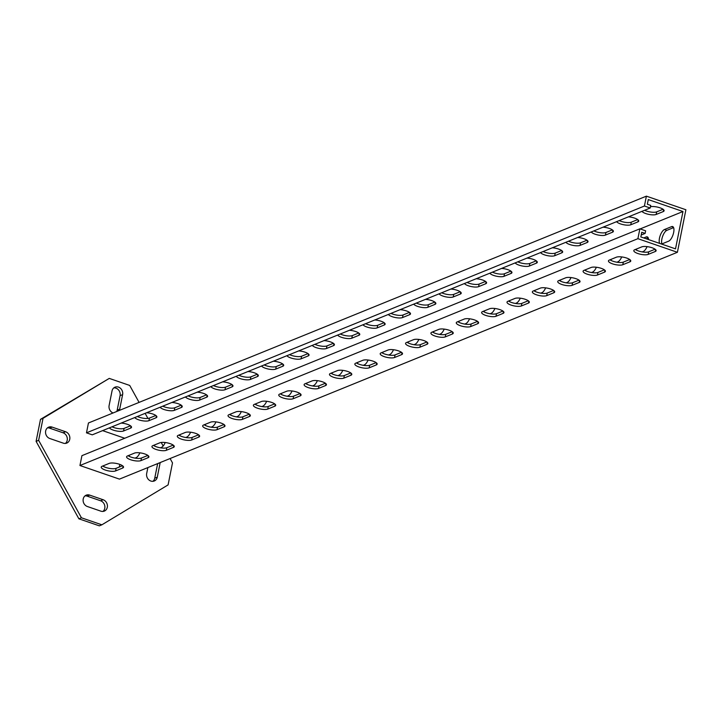 <?xml version="1.0" encoding="UTF-8"?>
<svg xmlns="http://www.w3.org/2000/svg" width="722" height="722" viewBox="0 0 722 722"><rect width="100%" height="100%" fill="white"/><g stroke="black" fill="none" stroke-linecap="round" stroke-linejoin="round"><path stroke-width="1.08" d="M147.866 467.567L146.674 473.515A6.101 5.298 67.9 0 0 150.835 481.042A6.101 5.298 67.9 0 0 154.273 480.987A6.101 5.298 67.9 0 0 157.279 477.161L160.176 462.64A6.101 5.298 67.9 0 0 160.194 462.558M152.929 481.312A6.101 5.298 67.9 0 0 154.743 478.19L157.64 463.668A6.101 5.298 67.9 0 0 157.658 463.587M119.301 410.439A6.101 5.298 67.9 0 0 119.708 409.157L122.614 394.636A6.101 5.298 67.9 0 0 120.691 388.517A6.101 5.298 67.9 0 0 115.015 387.163A6.101 5.298 67.9 0 0 112.018 390.99L109.112 405.511A6.101 5.298 67.9 0 0 113.074 412.975M116.765 411.477A6.101 5.298 67.9 0 0 117.172 410.195L120.078 395.665A6.101 5.298 67.9 0 0 113.823 387.867M139.084 402.398L129.707 385.44L109.266 378.4L40.495 419.356L43.031 418.318L38.636 440.33L36.1 441.359L78.888 518.811L81.424 517.782L101.865 524.813L168.1 484.895L172.495 462.892L170.094 458.533M101.865 524.813L99.329 525.842L78.888 518.811M38.636 440.33L81.424 517.782M109.266 378.4L43.031 418.318M163.163 445.988L161.214 442.46M147.938 418.426L145.122 413.336M102.957 511.429A6.101 5.298 67.9 0 0 104.735 505.617A6.101 5.298 67.9 0 0 100.611 500.779L87.118 496.131A6.101 5.298 67.9 0 0 85.034 495.87M65.395 443.425A6.101 5.298 67.9 0 0 67.164 437.613A6.101 5.298 67.9 0 0 63.049 432.776L49.556 428.137A6.101 5.298 67.9 0 0 47.462 427.866M36.1 441.359L40.495 419.356M89.654 495.102A6.101 5.298 67.9 0 0 86.225 495.157A6.101 5.298 67.9 0 0 83.129 500.897A6.101 5.298 67.9 0 0 87.38 506.519L100.863 511.158A6.101 5.298 67.9 0 0 104.302 511.104A6.101 5.298 67.9 0 0 107.397 505.364A6.101 5.298 67.9 0 0 103.147 499.75L89.654 495.102L87.118 496.131M52.092 427.099A6.101 5.298 67.9 0 0 48.654 427.162A6.101 5.298 67.9 0 0 45.567 432.902A6.101 5.298 67.9 0 0 49.809 438.516L63.301 443.155A6.101 5.298 67.9 0 0 66.74 443.1A6.101 5.298 67.9 0 0 69.826 437.361A6.101 5.298 67.9 0 0 65.585 431.747L52.092 427.099L49.556 428.137M663.085 209.263L656.659 211.871A7.761 2.319 11.3 0 1 646.361 210.995A7.761 2.319 11.3 0 1 644.602 210.282M641.975 211.347A7.761 2.319 -168.7 0 0 645.847 213.586A7.761 2.319 -168.7 0 0 656.145 214.47L663.247 211.582A7.761 2.319 -168.7 0 0 664.105 210.779A7.761 2.319 -168.7 0 0 659.168 207.539A7.761 2.319 -168.7 0 0 650.459 206.727M637.725 219.578L631.299 222.186A7.761 2.319 11.3 0 1 621.001 221.311A7.761 2.319 11.3 0 1 619.232 220.589M616.615 221.654A7.761 2.319 -168.7 0 0 620.487 223.901A7.761 2.319 -168.7 0 0 630.784 224.777L637.878 221.889A7.761 2.319 -168.7 0 0 638.744 221.094A7.761 2.319 -168.7 0 0 628.384 216.871M612.355 229.885L605.938 232.493A7.761 2.319 11.3 0 1 595.641 231.618A7.761 2.319 11.3 0 1 593.872 230.896M591.255 231.961A7.761 2.319 -168.7 0 0 595.127 234.208A7.761 2.319 -168.7 0 0 605.424 235.092L612.518 232.204A7.761 2.319 -168.7 0 0 613.384 231.401A7.761 2.319 -168.7 0 0 603.023 227.177M586.995 240.2L580.578 242.809A7.761 2.319 11.3 0 1 570.281 241.924A7.761 2.319 11.3 0 1 568.512 241.211M565.895 242.276A7.761 2.319 -168.7 0 0 569.766 244.523A7.761 2.319 -168.7 0 0 580.055 245.399L587.157 242.511A7.761 2.319 -168.7 0 0 588.024 241.708A7.761 2.319 -168.7 0 0 577.663 237.493M561.635 250.507L555.218 253.115A7.761 2.319 11.3 0 1 544.92 252.24A7.761 2.319 11.3 0 1 543.152 251.518M540.534 252.583A7.761 2.319 -168.7 0 0 544.406 254.83A7.761 2.319 -168.7 0 0 554.695 255.714L561.797 252.826A7.761 2.319 -168.7 0 0 562.664 252.023A7.761 2.319 -168.7 0 0 552.303 247.799M536.275 260.813L529.858 263.431A7.761 2.319 11.3 0 1 519.56 262.546A7.761 2.319 11.3 0 1 517.791 261.833M515.174 262.898A7.761 2.319 -168.7 0 0 519.037 265.145A7.761 2.319 -168.7 0 0 529.334 266.021L536.437 263.133A7.761 2.319 -168.7 0 0 537.303 262.33A7.761 2.319 -168.7 0 0 526.943 258.115M510.914 271.129L504.498 273.737A7.761 2.319 11.3 0 1 494.2 272.862A7.761 2.319 11.3 0 1 492.431 272.14M489.814 273.205A7.761 2.319 -168.7 0 0 493.677 275.452A7.761 2.319 -168.7 0 0 503.974 276.327L511.077 273.448A7.761 2.319 -168.7 0 0 511.943 272.645A7.761 2.319 -168.7 0 0 501.573 268.422M485.554 281.436L479.128 284.053A7.761 2.319 11.3 0 1 468.84 283.168A7.761 2.319 11.3 0 1 467.071 282.455M464.454 283.52A7.761 2.319 -168.7 0 0 468.316 285.768A7.761 2.319 -168.7 0 0 478.614 286.643L485.716 283.755A7.761 2.319 -168.7 0 0 486.583 282.952A7.761 2.319 -168.7 0 0 476.213 278.737M460.194 291.751L453.768 294.359A7.761 2.319 11.3 0 1 443.479 293.484A7.761 2.319 11.3 0 1 441.711 292.762M439.093 293.827A7.761 2.319 -168.7 0 0 442.956 296.074A7.761 2.319 -168.7 0 0 453.254 296.95L460.356 294.062A7.761 2.319 -168.7 0 0 461.214 293.267A7.761 2.319 -168.7 0 0 450.853 289.044M434.834 302.058L428.408 304.666A7.761 2.319 11.3 0 1 418.11 303.791A7.761 2.319 11.3 0 1 416.35 303.078M413.724 304.142A7.761 2.319 -168.7 0 0 417.596 306.381A7.761 2.319 -168.7 0 0 427.893 307.265L434.996 304.377A7.761 2.319 -168.7 0 0 435.853 303.574A7.761 2.319 -168.7 0 0 425.493 299.359M409.473 312.373L403.047 314.982A7.761 2.319 11.3 0 1 392.75 314.097A7.761 2.319 11.3 0 1 390.99 313.384M388.364 314.449A7.761 2.319 -168.7 0 0 392.236 316.696A7.761 2.319 -168.7 0 0 402.533 317.572L409.636 314.684A7.761 2.319 -168.7 0 0 410.493 313.889A7.761 2.319 -168.7 0 0 400.132 309.666M384.113 322.68L377.687 325.288A7.761 2.319 11.3 0 1 367.39 324.413A7.761 2.319 11.3 0 1 365.63 323.691M363.004 324.756A7.761 2.319 -168.7 0 0 366.875 327.003A7.761 2.319 -168.7 0 0 377.173 327.887L384.266 324.999A7.761 2.319 -168.7 0 0 385.133 324.196A7.761 2.319 -168.7 0 0 374.772 319.972M358.744 332.986L352.327 335.604A7.761 2.319 11.3 0 1 342.029 334.719A7.761 2.319 11.3 0 1 340.261 334.006M337.643 335.071A7.761 2.319 -168.7 0 0 341.515 337.318A7.761 2.319 -168.7 0 0 351.813 338.194L358.906 335.306A7.761 2.319 -168.7 0 0 359.773 334.503A7.761 2.319 -168.7 0 0 349.412 330.288M333.383 343.302L326.967 345.91A7.761 2.319 11.3 0 1 316.669 345.035A7.761 2.319 11.3 0 1 314.9 344.313M312.283 345.378A7.761 2.319 -168.7 0 0 316.155 347.625A7.761 2.319 -168.7 0 0 326.443 348.509L333.546 345.621A7.761 2.319 -168.7 0 0 334.412 344.818A7.761 2.319 -168.7 0 0 324.052 340.594M308.023 353.609L301.606 356.226A7.761 2.319 11.3 0 1 291.309 355.341A7.761 2.319 11.3 0 1 289.54 354.628M286.923 355.693A7.761 2.319 -168.7 0 0 290.795 357.941A7.761 2.319 -168.7 0 0 301.083 358.816L308.186 355.928A7.761 2.319 -168.7 0 0 309.052 355.125A7.761 2.319 -168.7 0 0 298.691 350.91M282.663 363.924L276.246 366.532A7.761 2.319 11.3 0 1 265.949 365.657A7.761 2.319 11.3 0 1 264.18 364.935M261.563 366A7.761 2.319 -168.7 0 0 265.425 368.247A7.761 2.319 -168.7 0 0 275.723 369.123L282.825 366.244A7.761 2.319 -168.7 0 0 283.692 365.44A7.761 2.319 -168.7 0 0 273.331 361.217M257.303 374.231L250.886 376.839A7.761 2.319 11.3 0 1 240.588 375.963A7.761 2.319 11.3 0 1 238.82 375.25M236.202 376.315A7.761 2.319 -168.7 0 0 240.065 378.563A7.761 2.319 -168.7 0 0 250.363 379.438L257.465 376.55A7.761 2.319 -168.7 0 0 258.332 375.747A7.761 2.319 -168.7 0 0 247.962 371.532M231.942 384.546L225.517 387.154A7.761 2.319 11.3 0 1 215.228 386.279A7.761 2.319 11.3 0 1 213.459 385.557M210.842 386.622A7.761 2.319 -168.7 0 0 214.705 388.869A7.761 2.319 -168.7 0 0 225.002 389.745L232.105 386.857A7.761 2.319 -168.7 0 0 232.971 386.062A7.761 2.319 -168.7 0 0 222.602 381.839M206.582 394.853L200.156 397.461A7.761 2.319 11.3 0 1 189.868 396.586A7.761 2.319 11.3 0 1 188.099 395.873M185.482 396.938A7.761 2.319 -168.7 0 0 189.345 399.176A7.761 2.319 -168.7 0 0 199.642 400.06L206.745 397.172A7.761 2.319 -168.7 0 0 207.602 396.369A7.761 2.319 -168.7 0 0 197.241 392.154M181.222 405.168L174.796 407.777A7.761 2.319 11.3 0 1 164.499 406.892A7.761 2.319 11.3 0 1 162.739 406.179M160.113 407.244A7.761 2.319 -168.7 0 0 163.984 409.491A7.761 2.319 -168.7 0 0 174.282 410.367L181.384 407.479A7.761 2.319 -168.7 0 0 182.242 406.676A7.761 2.319 -168.7 0 0 171.881 402.461M155.862 415.475L149.436 418.083A7.761 2.319 11.3 0 1 139.138 417.208A7.761 2.319 11.3 0 1 137.379 416.486M134.752 417.551A7.761 2.319 -168.7 0 0 138.624 419.798A7.761 2.319 -168.7 0 0 148.922 420.682L156.024 417.794A7.761 2.319 -168.7 0 0 156.882 416.991A7.761 2.319 -168.7 0 0 146.521 412.767M655.098 249.207L648.681 251.816A7.761 2.319 11.3 0 1 638.383 250.94A7.761 2.319 11.3 0 1 635.351 249.487M637.869 253.53A7.761 2.319 11.3 0 1 633.808 250.57A7.761 2.319 11.3 0 1 634.674 249.767L641.768 246.879A7.761 2.319 11.3 0 1 650.567 247.303A7.761 2.319 11.3 0 1 656.127 250.724A7.761 2.319 11.3 0 1 655.26 251.518L648.157 254.406A7.761 2.319 11.3 0 1 637.869 253.53M629.737 259.514L623.321 262.122A7.761 2.319 11.3 0 1 613.023 261.247A7.761 2.319 11.3 0 1 609.991 259.803M612.5 263.837A7.761 2.319 11.3 0 1 608.447 260.877A7.761 2.319 11.3 0 1 609.314 260.073L616.408 257.185A7.761 2.319 11.3 0 1 625.207 257.61A7.761 2.319 11.3 0 1 630.766 261.03A7.761 2.319 11.3 0 1 629.9 261.833L622.797 264.721A7.761 2.319 11.3 0 1 612.5 263.837M604.377 269.829L597.96 272.438A7.761 2.319 11.3 0 1 587.663 271.562A7.761 2.319 11.3 0 1 584.63 270.109M587.139 274.152A7.761 2.319 11.3 0 1 583.087 271.183A7.761 2.319 11.3 0 1 583.945 270.389L591.047 267.501A7.761 2.319 11.3 0 1 599.847 267.916A7.761 2.319 11.3 0 1 605.406 271.346A7.761 2.319 11.3 0 1 604.54 272.14L597.437 275.028A7.761 2.319 11.3 0 1 587.139 274.152M579.017 280.136L572.6 282.744A7.761 2.319 11.3 0 1 562.303 281.869A7.761 2.319 11.3 0 1 559.27 280.416M561.779 284.459A7.761 2.319 11.3 0 1 557.727 281.499A7.761 2.319 11.3 0 1 558.584 280.696L565.687 277.808A7.761 2.319 11.3 0 1 574.477 278.232A7.761 2.319 11.3 0 1 580.046 281.652A7.761 2.319 11.3 0 1 579.179 282.455L572.077 285.343A7.761 2.319 11.3 0 1 561.779 284.459M553.657 290.443L547.231 293.06A7.761 2.319 11.3 0 1 536.942 292.175A7.761 2.319 11.3 0 1 533.91 290.731M536.419 294.775A7.761 2.319 11.3 0 1 532.358 291.805A7.761 2.319 11.3 0 1 533.224 291.011L540.327 288.123A7.761 2.319 11.3 0 1 549.117 288.538A7.761 2.319 11.3 0 1 554.686 291.959A7.761 2.319 11.3 0 1 553.819 292.762L546.716 295.65A7.761 2.319 11.3 0 1 536.419 294.775M528.296 300.758L521.871 303.366A7.761 2.319 11.3 0 1 511.582 302.491A7.761 2.319 11.3 0 1 508.541 301.038M511.059 305.081A7.761 2.319 11.3 0 1 506.997 302.121A7.761 2.319 11.3 0 1 507.864 301.318L514.966 298.43A7.761 2.319 11.3 0 1 523.757 298.854A7.761 2.319 11.3 0 1 529.316 302.274A7.761 2.319 11.3 0 1 528.459 303.078L521.356 305.966A7.761 2.319 11.3 0 1 511.059 305.081M502.936 311.065L496.51 313.682A7.761 2.319 11.3 0 1 486.213 312.797A7.761 2.319 11.3 0 1 483.18 311.353M485.698 315.397A7.761 2.319 11.3 0 1 481.637 312.427A7.761 2.319 11.3 0 1 482.504 311.624L489.606 308.745A7.761 2.319 11.3 0 1 498.397 309.16A7.761 2.319 11.3 0 1 503.956 312.581A7.761 2.319 11.3 0 1 503.099 313.384L495.996 316.272A7.761 2.319 11.3 0 1 485.698 315.397M477.576 321.38L471.15 323.988A7.761 2.319 11.3 0 1 460.853 323.113A7.761 2.319 11.3 0 1 457.82 321.66M460.338 325.703A7.761 2.319 11.3 0 1 456.277 322.743A7.761 2.319 11.3 0 1 457.143 321.94L464.246 319.052A7.761 2.319 11.3 0 1 473.036 319.476A7.761 2.319 11.3 0 1 478.596 322.896A7.761 2.319 11.3 0 1 477.738 323.7L470.636 326.579A7.761 2.319 11.3 0 1 460.338 325.703M452.216 331.687L445.79 334.295A7.761 2.319 11.3 0 1 435.492 333.42A7.761 2.319 11.3 0 1 432.46 331.976M434.978 336.019A7.761 2.319 11.3 0 1 430.917 333.05A7.761 2.319 11.3 0 1 431.783 332.246L438.886 329.358A7.761 2.319 11.3 0 1 447.676 329.783A7.761 2.319 11.3 0 1 453.236 333.203A7.761 2.319 11.3 0 1 452.369 334.006L445.275 336.894A7.761 2.319 11.3 0 1 434.978 336.019M426.846 342.002L420.43 344.611A7.761 2.319 11.3 0 1 410.132 343.735A7.761 2.319 11.3 0 1 407.1 342.282M409.618 346.325A7.761 2.319 11.3 0 1 405.556 343.365A7.761 2.319 11.3 0 1 406.423 342.562L413.525 339.674A7.761 2.319 11.3 0 1 422.316 340.098A7.761 2.319 11.3 0 1 427.875 343.519A7.761 2.319 11.3 0 1 427.009 344.313L419.915 347.201A7.761 2.319 11.3 0 1 409.618 346.325M401.486 352.309L395.069 354.917A7.761 2.319 11.3 0 1 384.772 354.042A7.761 2.319 11.3 0 1 381.739 352.598M384.257 356.632A7.761 2.319 11.3 0 1 380.196 353.672A7.761 2.319 11.3 0 1 381.063 352.868L388.156 349.98A7.761 2.319 11.3 0 1 396.956 350.405A7.761 2.319 11.3 0 1 402.515 353.825A7.761 2.319 11.3 0 1 401.649 354.628L394.546 357.516A7.761 2.319 11.3 0 1 384.257 356.632M376.126 362.625L369.709 365.233A7.761 2.319 11.3 0 1 359.412 364.348A7.761 2.319 11.3 0 1 356.379 362.904M358.897 366.947A7.761 2.319 11.3 0 1 354.836 363.978A7.761 2.319 11.3 0 1 355.702 363.184L362.796 360.296A7.761 2.319 11.3 0 1 371.595 360.711A7.761 2.319 11.3 0 1 377.155 364.132A7.761 2.319 11.3 0 1 376.288 364.935L369.186 367.823A7.761 2.319 11.3 0 1 358.897 366.947M350.766 372.931L344.349 375.539A7.761 2.319 11.3 0 1 334.051 374.664A7.761 2.319 11.3 0 1 331.019 373.211M333.528 377.254A7.761 2.319 11.3 0 1 329.476 374.294A7.761 2.319 11.3 0 1 330.333 373.491L337.436 370.603A7.761 2.319 11.3 0 1 346.235 371.027A7.761 2.319 11.3 0 1 351.794 374.447A7.761 2.319 11.3 0 1 350.928 375.25L343.825 378.138A7.761 2.319 11.3 0 1 333.528 377.254M325.405 383.238L318.989 385.855A7.761 2.319 11.3 0 1 308.691 384.97A7.761 2.319 11.3 0 1 305.659 383.526M308.168 387.57A7.761 2.319 11.3 0 1 304.115 384.6A7.761 2.319 11.3 0 1 304.973 383.797L312.075 380.918A7.761 2.319 11.3 0 1 320.875 381.333A7.761 2.319 11.3 0 1 326.434 384.754A7.761 2.319 11.3 0 1 325.568 385.557L318.465 388.445A7.761 2.319 11.3 0 1 308.168 387.57M300.045 393.553L293.619 396.161A7.761 2.319 11.3 0 1 283.331 395.286A7.761 2.319 11.3 0 1 280.298 393.833M282.807 397.876A7.761 2.319 11.3 0 1 278.755 394.916A7.761 2.319 11.3 0 1 279.613 394.113L286.715 391.225A7.761 2.319 11.3 0 1 295.506 391.649A7.761 2.319 11.3 0 1 301.074 395.069A7.761 2.319 11.3 0 1 300.208 395.873L293.105 398.761A7.761 2.319 11.3 0 1 282.807 397.876M274.685 403.86L268.259 406.477A7.761 2.319 11.3 0 1 257.971 405.593A7.761 2.319 11.3 0 1 254.929 404.149M257.447 408.192A7.761 2.319 11.3 0 1 253.386 405.222A7.761 2.319 11.3 0 1 254.252 404.419L261.355 401.531A7.761 2.319 11.3 0 1 270.145 401.955A7.761 2.319 11.3 0 1 275.705 405.376A7.761 2.319 11.3 0 1 274.847 406.179L267.745 409.067A7.761 2.319 11.3 0 1 257.447 408.192M249.325 414.175L242.899 416.784A7.761 2.319 11.3 0 1 232.601 415.908A7.761 2.319 11.3 0 1 229.569 414.455M232.087 418.498A7.761 2.319 11.3 0 1 228.026 415.538A7.761 2.319 11.3 0 1 228.892 414.735L235.995 411.847A7.761 2.319 11.3 0 1 244.785 412.271A7.761 2.319 11.3 0 1 250.344 415.692A7.761 2.319 11.3 0 1 249.487 416.495L242.384 419.374A7.761 2.319 11.3 0 1 232.087 418.498M223.964 424.482L217.539 427.09A7.761 2.319 11.3 0 1 207.241 426.215A7.761 2.319 11.3 0 1 204.209 424.771M206.727 428.805A7.761 2.319 11.3 0 1 202.665 425.845A7.761 2.319 11.3 0 1 203.532 425.041L210.634 422.153A7.761 2.319 11.3 0 1 219.425 422.578A7.761 2.319 11.3 0 1 224.984 425.998A7.761 2.319 11.3 0 1 224.127 426.801L217.024 429.689A7.761 2.319 11.3 0 1 206.727 428.805M198.604 434.797L192.178 437.406A7.761 2.319 11.3 0 1 181.881 436.53A7.761 2.319 11.3 0 1 178.848 435.077M181.366 439.12A7.761 2.319 11.3 0 1 177.305 436.16A7.761 2.319 11.3 0 1 178.172 435.357L185.274 432.469A7.761 2.319 11.3 0 1 194.065 432.893A7.761 2.319 11.3 0 1 199.624 436.314A7.761 2.319 11.3 0 1 198.758 437.108L191.664 439.996A7.761 2.319 11.3 0 1 181.366 439.12M173.235 445.104L166.818 447.712A7.761 2.319 11.3 0 1 156.521 446.837A7.761 2.319 11.3 0 1 153.488 445.393M156.006 449.427A7.761 2.319 11.3 0 1 151.945 446.467A7.761 2.319 11.3 0 1 152.811 445.664L159.914 442.776A7.761 2.319 11.3 0 1 168.704 443.2A7.761 2.319 11.3 0 1 174.264 446.62A7.761 2.319 11.3 0 1 173.397 447.423L166.304 450.311A7.761 2.319 11.3 0 1 156.006 449.427M147.875 455.42L141.458 458.028A7.761 2.319 11.3 0 1 131.16 457.143A7.761 2.319 11.3 0 1 128.128 455.699M130.646 459.743A7.761 2.319 11.3 0 1 126.585 456.773A7.761 2.319 11.3 0 1 127.451 455.979L134.545 453.091A7.761 2.319 11.3 0 1 143.344 453.506A7.761 2.319 11.3 0 1 148.903 456.927A7.761 2.319 11.3 0 1 148.037 457.73L140.934 460.618A7.761 2.319 11.3 0 1 130.646 459.743M122.514 465.726L116.098 468.334A7.761 2.319 11.3 0 1 105.8 467.459A7.761 2.319 11.3 0 1 102.768 466.006M105.286 470.049A7.761 2.319 11.3 0 1 101.224 467.089A7.761 2.319 11.3 0 1 102.091 466.286L109.184 463.398A7.761 2.319 11.3 0 1 117.984 463.822A7.761 2.319 11.3 0 1 123.543 467.242A7.761 2.319 11.3 0 1 122.677 468.046L115.574 470.934A7.761 2.319 11.3 0 1 105.286 470.049M130.501 425.781L124.076 428.399A7.761 2.319 11.3 0 1 113.778 427.514A7.761 2.319 11.3 0 1 112.018 426.801M109.392 427.866A7.761 2.319 -168.7 0 0 113.264 430.113A7.761 2.319 -168.7 0 0 123.561 430.989L130.655 428.101A7.761 2.319 -168.7 0 0 131.521 427.298A7.761 2.319 -168.7 0 0 121.161 423.083M661.542 244.054A7.761 3.05 -71 0 0 661.56 244.054L668.662 241.166A7.761 3.05 -71 0 0 673.662 232.457A7.761 3.05 -71 0 0 672.633 226.564A7.761 3.05 -71 0 0 671.559 226.645L664.466 229.533A7.761 3.05 -71 0 0 660.116 235.814A7.761 3.05 -71 0 0 659.691 243.422M648.573 239.596A7.761 3.05 -71 0 0 647.273 236.879A7.761 3.05 -71 0 0 646.199 236.951L643.771 237.944M646.389 196.158L88.445 422.984L86.478 432.839L92.263 434.834L650.206 207.999L644.421 206.014L646.389 196.158L685.9 209.75L677.398 252.285L119.455 479.119L79.943 465.519L81.92 455.663L639.863 228.829L645.639 230.823L645.125 233.414L641.199 235.011M119.292 467.035L119.825 464.399M102.596 430.628L124.744 438.254M644.421 206.014L86.478 432.839M650.206 207.999L650.721 205.409L647.354 204.245L648.284 199.579L682.976 211.519L675.512 248.864L640.82 236.924L641.75 232.258L645.125 233.414M640.143 228.928L682.976 211.519M160.383 447.802L161.439 447.378A7.761 3.05 -71 0 0 165.23 442.523M135.023 458.118L136.079 457.685A7.761 3.05 -71 0 0 139.86 452.838M185.744 437.496L186.799 437.063A7.761 3.05 -71 0 0 190.59 432.216M211.104 427.189L212.16 426.756A7.761 3.05 -71 0 0 215.95 421.901M236.464 416.874L237.52 416.441A7.761 3.05 -71 0 0 241.31 411.594M261.824 406.567L262.88 406.134A7.761 3.05 -71 0 0 266.671 401.279M287.185 396.252L288.24 395.827A7.761 3.05 -71 0 0 292.031 390.972M312.545 385.945L313.601 385.512A7.761 3.05 -71 0 0 317.391 380.656M337.905 375.63L338.97 375.205A7.761 3.05 -71 0 0 342.751 370.35M363.265 365.323L364.33 364.89A7.761 3.05 -71 0 0 368.112 360.043M388.635 355.007L389.69 354.583A7.761 3.05 -71 0 0 393.472 349.728M413.995 344.701L415.051 344.268A7.761 3.05 -71 0 0 418.841 339.421M439.355 334.394L440.411 333.961A7.761 3.05 -71 0 0 444.201 329.106M464.715 324.079L465.771 323.646A7.761 3.05 -71 0 0 469.562 318.799M490.076 313.772L491.131 313.339A7.761 3.05 -71 0 0 494.922 308.484M515.436 303.457L516.492 303.032A7.761 3.05 -71 0 0 520.282 298.177M540.796 293.15L541.852 292.717A7.761 3.05 -71 0 0 545.642 287.861M566.156 282.834L567.212 282.41A7.761 3.05 -71 0 0 571.003 277.555M591.517 272.528L592.572 272.095A7.761 3.05 -71 0 0 596.363 267.248M616.877 262.212L617.942 261.788A7.761 3.05 -71 0 0 621.723 256.933M642.246 251.906L643.302 251.473A7.761 3.05 -71 0 0 647.083 246.626M677.398 252.285L637.896 238.684L79.943 465.519M637.896 238.684L639.863 228.829M154.725 444.887A7.761 3.05 -71 0 0 154.517 445.997M129.364 455.194A7.761 3.05 -71 0 0 129.157 456.313M180.094 434.572A7.761 3.05 -71 0 0 179.877 435.691M205.454 424.265A7.761 3.05 -71 0 0 205.238 425.384M230.814 413.95A7.761 3.05 -71 0 0 230.598 415.069M256.175 403.643A7.761 3.05 -71 0 0 255.958 404.762M281.535 393.328A7.761 3.05 -71 0 0 281.327 394.447M306.895 383.021A7.761 3.05 -71 0 0 306.688 384.14M332.255 372.714A7.761 3.05 -71 0 0 332.048 373.825M357.616 362.399A7.761 3.05 -71 0 0 357.408 363.518M382.976 352.092A7.761 3.05 -71 0 0 382.768 353.202M408.336 341.777A7.761 3.05 -71 0 0 408.129 342.896M433.705 331.47A7.761 3.05 -71 0 0 433.489 332.589M459.066 321.155A7.761 3.05 -71 0 0 458.849 322.274M484.426 310.848A7.761 3.05 -71 0 0 484.209 311.967M509.786 300.532A7.761 3.05 -71 0 0 509.57 301.652M535.146 290.226A7.761 3.05 -71 0 0 534.939 291.345M560.507 279.919A7.761 3.05 -71 0 0 560.299 281.029M585.867 269.604A7.761 3.05 -71 0 0 585.659 270.723M611.227 259.297A7.761 3.05 -71 0 0 611.02 260.407M648.239 237.935L646.181 238.765M636.587 248.982A7.761 3.05 -71 0 0 636.38 250.101M673.599 227.62L666.866 230.354A7.761 3.05 -71 0 0 662.652 236.293A7.761 3.05 -71 0 0 661.93 243.901M154.743 478.19L157.279 477.161M117.172 410.195L119.708 409.157M120.078 395.665L122.614 394.636M63.049 432.776L65.585 431.747M157.64 463.668L160.176 462.64M100.611 500.779L103.147 499.75M673.436 227.286L671.559 226.645M648.076 237.601L646.199 236.951M666.866 230.354L664.466 229.533M130.655 428.101L131.034 426.233M123.561 430.989L124.076 428.399M122.677 468.046L123.056 466.168M115.574 470.934L116.098 468.334M148.037 457.73L148.416 455.862M140.934 460.618L141.458 458.028M166.304 450.311L166.818 447.712M173.397 447.423L173.776 445.546M191.664 439.996L192.178 437.406M198.758 437.108L199.137 435.24M217.024 429.689L217.539 427.09M224.127 426.801L224.497 424.924M242.384 419.374L242.899 416.784M249.487 416.495L249.857 414.618M267.745 409.067L268.259 406.477M274.847 406.179L275.217 404.302M293.105 398.761L293.619 396.161M300.208 395.873L300.578 393.995M318.465 388.445L318.989 385.855M325.568 385.557L325.938 383.689M343.825 378.138L344.349 375.539M350.928 375.25L351.307 373.373M369.186 367.823L369.709 365.233M376.288 364.935L376.667 363.067M394.546 357.516L395.069 354.917M401.649 354.628L402.028 352.751M419.915 347.201L420.43 344.611M427.009 344.313L427.388 342.445M445.275 336.894L445.79 334.295M452.369 334.006L452.748 332.129M470.636 326.579L471.15 323.988M477.738 323.7L478.108 321.822M495.996 316.272L496.51 313.682M503.099 313.384L503.469 311.516M521.356 305.966L521.871 303.366M528.459 303.078L528.829 301.2M546.716 295.65L547.231 293.06M553.819 292.762L554.189 290.894M572.077 285.343L572.6 282.744M579.179 282.455L579.549 280.578M597.437 275.028L597.96 272.438M604.54 272.14L604.919 270.272M622.797 264.721L623.321 262.122M629.9 261.833L630.279 259.956M648.157 254.406L648.681 251.816M655.26 251.518L655.639 249.65M156.024 417.794L156.394 415.917M148.922 420.682L149.436 418.083M181.384 407.479L181.754 405.611M174.282 410.367L174.796 407.777M206.745 397.172L207.115 395.295M199.642 400.06L200.156 397.461M232.105 386.857L232.475 384.988M225.002 389.745L225.517 387.154M257.465 376.55L257.835 374.673M250.363 379.438L250.886 376.839M282.825 366.244L283.204 364.366M275.723 369.123L276.246 366.532M308.186 355.928L308.565 354.051M301.083 358.816L301.606 356.226M333.546 345.621L333.925 343.744M326.443 348.509L326.967 345.91M358.906 335.306L359.285 333.438M351.813 338.194L352.327 335.604M384.266 324.999L384.645 323.122M377.173 327.887L377.687 325.288M409.636 314.684L410.006 312.816M402.533 317.572L403.047 314.982M434.996 304.377L435.366 302.5M427.893 307.265L428.408 304.666M460.356 294.062L460.726 292.193M453.254 296.95L453.768 294.359M485.716 283.755L486.087 281.878M478.614 286.643L479.128 284.053M511.077 273.448L511.447 271.571M503.974 276.327L504.498 273.737M536.437 263.133L536.816 261.265M529.334 266.021L529.858 263.431M561.797 252.826L562.176 250.949M554.695 255.714L555.218 253.115M587.157 242.511L587.537 240.643M580.055 245.399L580.578 242.809M612.518 232.204L612.897 230.327M605.424 235.092L605.938 232.493M637.878 221.889L638.257 220.02M630.784 224.777L631.299 222.186M663.247 211.582L663.617 209.705M656.145 214.47L656.659 211.871"/></g></svg>
